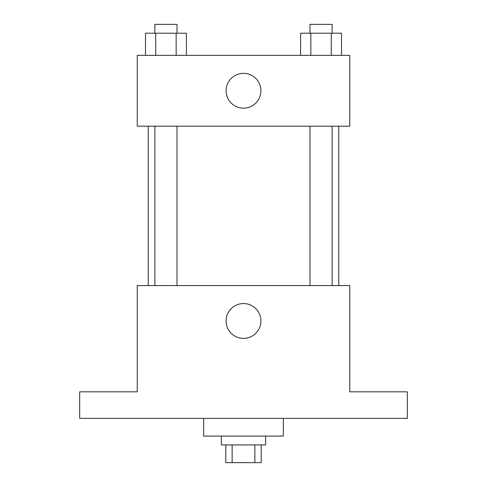 <?xml version="1.0" encoding="UTF-8"?>
<svg xmlns="http://www.w3.org/2000/svg" width="487" height="487" viewBox="0 0 487 487"><rect width="100%" height="100%" fill="white"/><g stroke="black" fill="none" stroke-linecap="round" stroke-linejoin="round"><path stroke-width="0.73" d="M254.859 444.941L254.859 462.65L225.791 462.65L225.791 444.941M254.859 462.65L261.209 462.65L261.209 444.941M265.634 436.084L265.634 444.941L221.366 444.941L221.366 436.084M232.141 444.941L232.141 462.65M203.657 418.376L203.657 436.084L283.343 436.084L283.343 418.376M407.309 418.376L79.691 418.376L79.691 391.816L137.243 391.816L137.243 285.559L349.757 285.559L349.757 391.816L407.309 391.816L407.309 418.376M260.91 320.976A17.41 17.41 0 0 1 234.795 336.054A17.41 17.41 0 0 1 234.795 305.897A17.41 17.41 0 0 1 260.91 320.976M338.775 126.176L338.775 285.559M310 285.559L310 126.176M177 126.176L177 285.559M349.757 126.176L137.243 126.176L137.243 55.341L349.757 55.341L349.757 126.176M260.91 90.759A17.41 17.41 0 0 1 234.795 105.837A17.41 17.41 0 0 1 234.795 75.68A17.41 17.41 0 0 1 260.91 90.759M341.515 55.341L341.515 33.207L300.619 33.207L300.619 55.341M331.288 33.207L331.288 55.341M310.84 33.207L310.84 55.341M310 33.207L310 24.35L332.134 24.35L332.134 33.207M186.381 55.341L186.381 33.207L145.485 33.207L145.485 55.341M176.16 33.207L176.16 55.341M155.712 33.207L155.712 55.341M154.866 33.207L154.866 24.35L177 24.35L177 33.207M148.225 126.176L148.225 285.559M332.134 285.559L332.134 126.176M154.866 126.176L154.866 285.559"/></g></svg>
